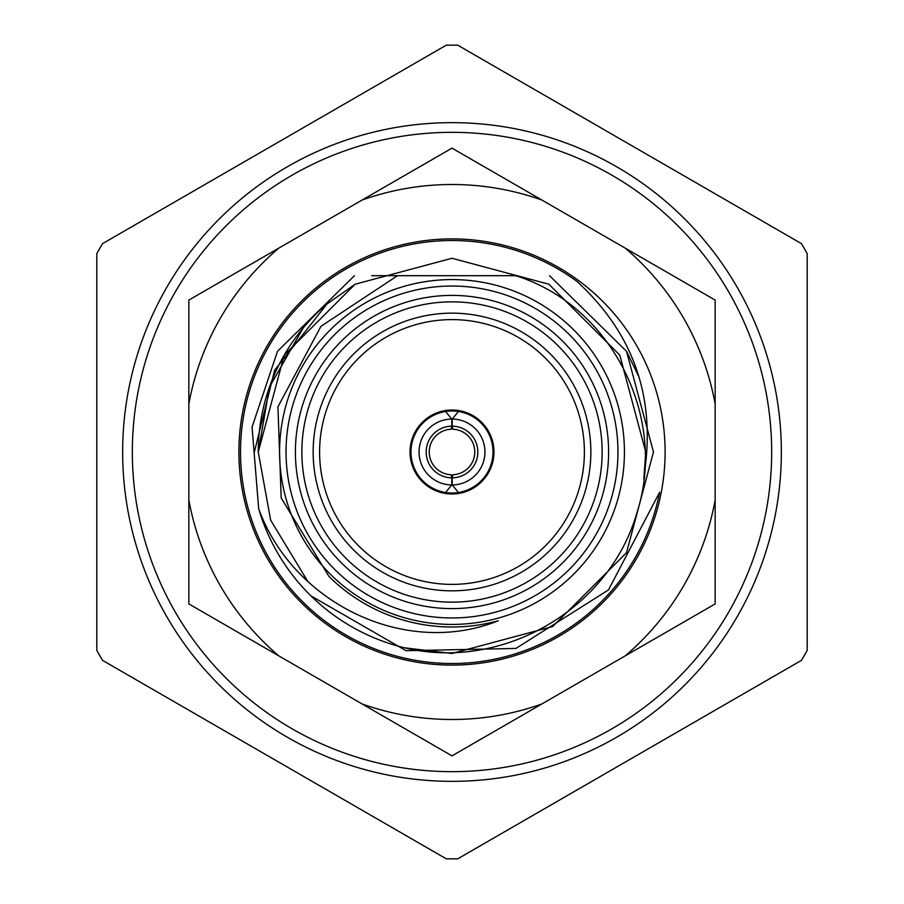 <?xml version="1.0" encoding="UTF-8"?>
<svg xmlns="http://www.w3.org/2000/svg" width="904" height="904" viewBox="0 0 904 904"><rect width="100%" height="100%" fill="white"/><g stroke="black" fill="none" stroke-linecap="round" stroke-linejoin="round"><path stroke-width="1.36" d="M397.455 275.697L320.954 326.321L277.935 406.8L281.178 497.98L328.954 576.447A175.003 175.003 0 0 0 498.183 620.799C404.596 658.168 292.76 602.618 258.691 508.794A201.479 201.479 0 0 0 404.45 647.795C502.206 671.389 608.946 609.488 636.811 513.201C667.943 418.066 612.042 305.688 515.721 275.697L371.68 275.697M404.45 647.795L452 653.479L552.739 626.495L626.495 552.739L653.479 452L626.495 351.26L549.542 275.697L626.495 351.26L639.004 376.991M258.691 508.794L252.058 427.095L277.505 351.26L354.458 275.697L277.505 351.26L252.058 427.095L258.691 508.794M807.182 253.583L807.182 650.417A406.845 406.845 0 0 1 801.419 660.383L457.763 858.8A406.845 406.845 0 0 1 446.237 858.8L102.581 660.383A406.845 406.845 0 0 1 96.818 650.417L96.818 253.583A406.845 406.845 0 0 1 102.581 243.617L446.237 45.2A406.845 406.845 0 0 1 457.763 45.2L801.419 243.617A406.845 406.845 0 0 1 807.182 253.583M624.427 452A172.427 172.427 0 0 1 452 624.427A172.427 172.427 0 0 1 279.573 452A172.427 172.427 0 0 1 452 279.573A172.427 172.427 0 0 1 624.427 452M617.963 452A165.963 165.963 0 0 1 369.013 595.725A165.963 165.963 0 0 1 369.013 308.275A165.963 165.963 0 0 1 617.963 452M608.607 452A156.607 156.607 0 0 1 373.702 587.623A156.607 156.607 0 0 1 373.702 316.377A156.607 156.607 0 0 1 608.607 452M602.143 452A150.143 150.143 0 0 1 452 602.143A150.143 150.143 0 0 1 301.857 452A150.143 150.143 0 0 1 452 301.857A150.143 150.143 0 0 1 602.143 452M590.843 452A138.843 138.843 0 0 1 382.584 572.243A138.843 138.843 0 0 1 382.584 331.757A138.843 138.843 0 0 1 590.843 452M452 584.379A132.38 132.38 0 0 1 337.35 385.805A132.38 132.38 0 0 1 566.65 385.805A132.38 132.38 0 0 1 452 584.379M410.02 452A41.979 41.979 0 0 1 472.984 415.648A41.979 41.979 0 0 1 472.984 488.352A41.979 41.979 0 0 1 410.02 452M781.35 452A329.35 329.35 0 0 1 287.325 737.223A329.35 329.35 0 0 1 287.325 166.777A329.35 329.35 0 0 1 781.35 452A329.35 329.35 0 0 1 287.325 737.223A329.35 329.35 0 0 1 287.325 166.777A329.35 329.35 0 0 1 781.35 452M447.661 410.992A41.234 41.234 0 0 1 456.339 410.992M456.339 493.008A41.234 41.234 0 0 1 447.661 493.008M452.203 419.06L452.203 426.168A25.832 25.832 0 0 1 477.832 452A25.832 25.832 0 0 1 452.203 477.832L452.203 484.939A32.939 32.939 0 0 0 484.939 452A32.939 32.939 0 0 0 452.203 419.06L458.452 411.501A41.008 41.008 0 0 1 458.452 492.499L452.203 484.939M451.797 484.939L451.797 477.832A25.832 25.832 0 0 1 426.168 452A25.832 25.832 0 0 1 451.797 426.168L451.797 419.06A32.939 32.939 0 0 0 419.06 452A32.939 32.939 0 0 0 451.797 484.939L445.548 492.499A41.008 41.008 0 0 1 445.548 411.501L451.797 419.06M452.203 477.832L452.768 474.758A22.781 22.781 0 0 0 474.781 452A22.781 22.781 0 0 0 452.768 429.242L452.203 426.168M451.797 426.168L451.232 429.242A22.781 22.781 0 0 0 429.219 452A22.781 22.781 0 0 0 451.232 474.758L451.797 477.832M458.452 492.499A41.008 41.008 0 0 1 445.548 492.499M445.548 411.501A41.008 41.008 0 0 1 458.452 411.501A41.008 41.008 0 0 0 452 410.992M238.893 452A213.107 213.107 0 0 0 558.559 636.552A213.107 213.107 0 0 0 558.559 267.448A213.107 213.107 0 0 0 238.893 452M278.827 248.114A267.505 267.505 0 0 0 188.846 403.964L188.846 500.036A267.505 267.505 0 0 0 278.827 655.886L362.018 703.911A267.505 267.505 0 0 0 541.982 703.911L625.172 655.886A267.505 267.505 0 0 0 715.154 500.036L715.154 403.964A267.505 267.505 0 0 0 625.172 248.114L541.982 200.089A267.505 267.505 0 0 0 362.018 200.089L188.846 300.071L188.846 403.964M307.642 581.204L270.658 520.184L258.262 452L284.218 355.136L355.136 284.218L452 258.262L548.864 284.218L619.782 355.136L645.739 452L644.993 468.927C654.959 394.562 632.201 331.983 576.707 281.189A211.491 211.491 0 0 0 240.509 452A211.491 211.491 0 0 0 659.626 492.273L608.482 589.916L515.913 648.439L406.054 650.699L310.942 595.86M303.224 327.903L269.494 387.002L258.262 452A193.738 193.738 0 0 1 327.112 303.891L274.624 370.222L254.363 452M715.154 500.036L715.154 603.928L625.172 655.886M541.982 703.911L452 755.868L362.018 703.911M625.172 248.114L715.154 300.071L715.154 403.964M362.018 200.089L452 148.132L541.982 200.089M278.827 655.886L188.846 603.928L188.846 500.036M327.112 303.891L355.136 284.218L452 258.262L548.864 284.218L619.782 355.136L645.739 452L643.817 479.21M771.666 452A319.666 319.666 0 0 1 292.173 728.839A319.666 319.666 0 0 1 292.173 175.161A319.666 319.666 0 0 1 771.666 452A319.666 319.666 0 0 1 292.173 728.839A319.666 319.666 0 0 1 292.173 175.161A319.666 319.666 0 0 1 771.666 452"/></g></svg>
